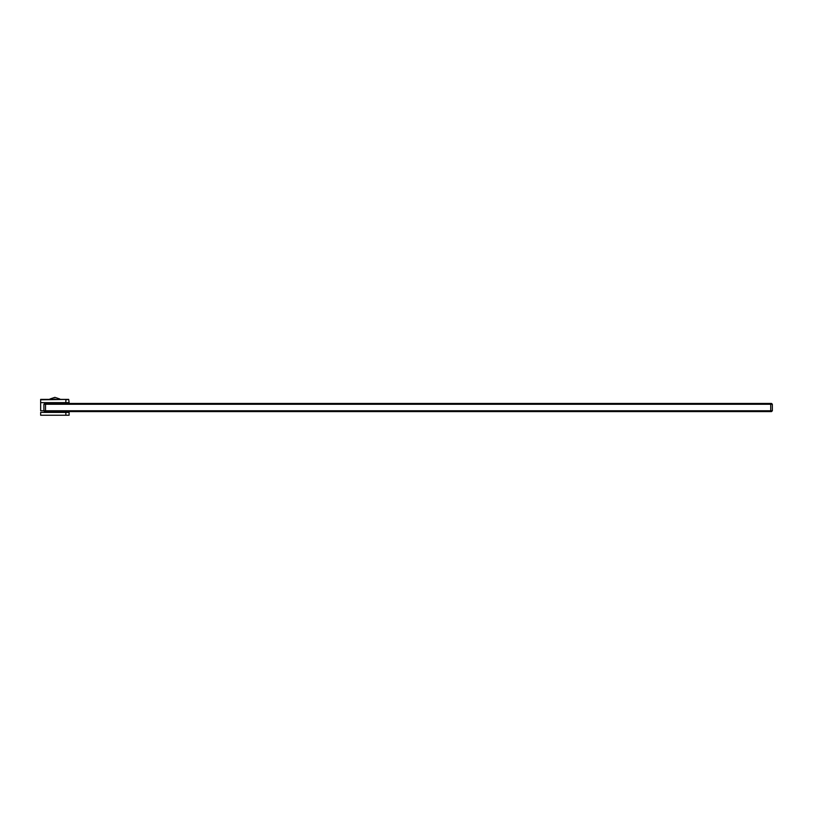 <?xml version="1.0" encoding="UTF-8"?>
<svg xmlns="http://www.w3.org/2000/svg" width="813" height="813" viewBox="0 0 813 813"><rect width="100%" height="100%" fill="white"/><g stroke="black" fill="none" stroke-linecap="round" stroke-linejoin="round"><path stroke-width="1.22" d="M69.105 415.24L40.65 415.24L40.65 412.394L65.853 412.394L65.853 415.24L69.105 415.24L69.105 412.394L65.853 412.394L65.853 411.581M40.65 399.793L68.698 399.386L69.105 402.638L40.65 402.638L40.65 399.386L68.698 399.386L65.853 399.793L65.853 403.451M770.724 411.581L770.724 410.768L45.528 410.768L45.528 404.264L770.724 404.264L770.724 410.768L772.35 410.768L771.537 411.581L44.309 411.581L44.309 412.394M772.35 410.768L772.35 404.264L771.537 403.451L44.715 403.451L43.902 404.264L43.902 410.768L45.528 410.768L45.528 411.581M45.528 403.451L45.528 404.264L43.902 404.264M772.35 404.264L770.724 404.264L770.724 403.451M40.65 402.638L40.65 410.768L43.902 410.768L44.715 411.581M68.698 402.638L68.698 403.451M44.309 402.638L44.715 403.451M54.878 398.98C61.168 398.98 61.168 398.98 54.878 398.98C48.587 398.98 48.587 398.98 54.878 398.98M68.698 411.581L68.698 412.394M50 398.98L54.878 397.354L59.756 398.98L54.878 397.354L50 399.386"/></g></svg>
